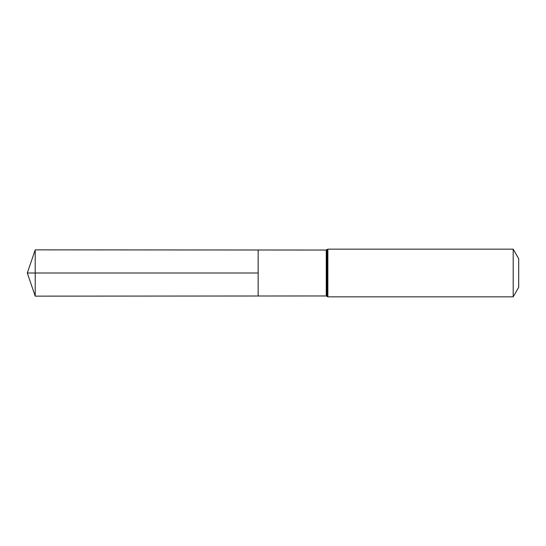 <?xml version="1.0" encoding="UTF-8"?>
<svg xmlns="http://www.w3.org/2000/svg" width="546" height="546" viewBox="0 0 546 546"><rect width="100%" height="100%" fill="white"/><g stroke="black" fill="none" stroke-linecap="round" stroke-linejoin="round"><path stroke-width="0.82" d="M258.162 273L258.162 249.993L35.217 249.863L35.217 296.137L258.162 296.007L258.162 249.993L326.249 250.034L326.249 295.966L258.162 296.007L258.162 273M513.192 249.147L513.192 296.853L518.7 287.312L518.7 258.688L513.192 249.147L327.866 249.147L326.249 250.034M35.217 296.137L27.3 273L258.162 273L35.217 273M513.192 296.853L327.866 296.853L327.866 249.147M327.866 296.853L327.061 296.41L327.061 249.59M327.061 296.41L326.249 295.966M27.3 273L35.217 249.863"/></g></svg>
